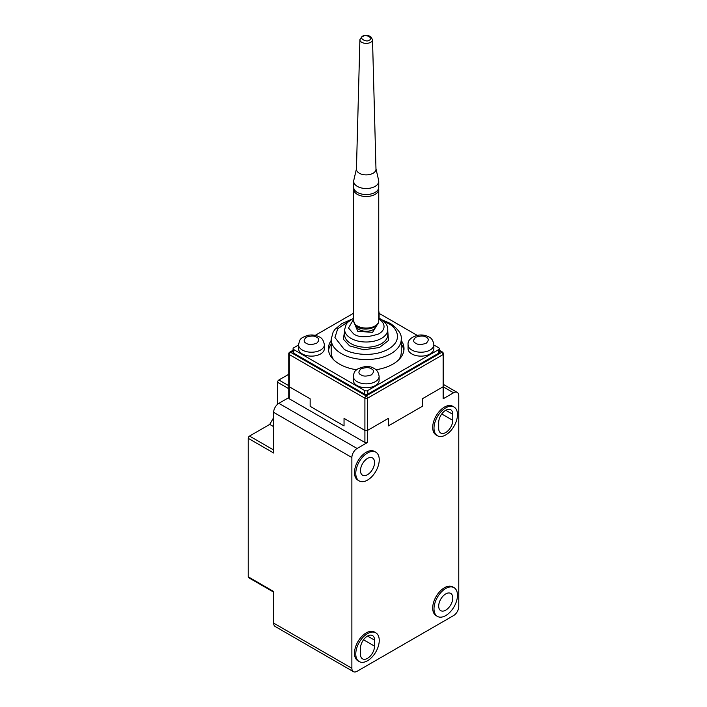 <?xml version="1.0" encoding="UTF-8"?>
<svg xmlns="http://www.w3.org/2000/svg" width="707" height="707" viewBox="0 0 707 707"><rect width="100%" height="100%" fill="white"/><g stroke="black" fill="none" stroke-linecap="round" stroke-linejoin="round"><path stroke-width="1.06" d="M454.035 407.02L452.727 406.269A16.597 9.58 120 0 0 444.429 407.091A16.597 9.58 120 0 0 433.594 421.708A16.597 9.58 120 0 0 436.139 435.008L437.439 435.759A16.597 9.58 -60 0 1 434.893 422.468A16.597 9.58 -60 0 1 445.737 407.842A16.597 9.58 -60 0 1 454.035 407.02A16.597 9.58 -60 0 1 456.581 420.32A16.597 9.58 -60 0 1 445.737 434.938A16.597 9.58 -60 0 1 437.439 435.759M454.035 587.667L452.727 586.916A16.597 9.58 120 0 0 444.429 587.738A16.597 9.58 120 0 0 433.594 602.355A16.597 9.58 120 0 0 436.139 615.656L437.439 616.407A16.597 9.58 -60 0 1 434.893 603.115A16.597 9.58 -60 0 1 445.737 588.489A16.597 9.58 -60 0 1 454.035 587.667A16.597 9.58 -60 0 1 456.581 600.968A16.597 9.58 -60 0 1 445.737 615.585A16.597 9.58 -60 0 1 437.439 616.407M367.516 480.097A16.597 9.58 -60 0 1 359.218 480.919A16.597 9.58 -60 0 1 356.673 467.627A16.597 9.58 -60 0 1 367.516 453.001A16.597 9.58 -60 0 1 375.815 452.18A16.597 9.58 -60 0 1 378.351 465.48A16.597 9.58 -60 0 1 367.516 480.097M375.815 452.18L374.507 451.428A16.597 9.58 120 0 0 366.208 452.25A16.597 9.58 120 0 0 355.374 466.876A16.597 9.58 120 0 0 357.919 480.168L359.218 480.919M367.516 660.745A16.597 9.58 -60 0 1 359.218 661.566A16.597 9.58 -60 0 1 356.673 648.275A16.597 9.58 -60 0 1 367.516 633.649A16.597 9.58 -60 0 1 375.815 632.827A16.597 9.58 -60 0 1 378.351 646.127A16.597 9.58 -60 0 1 367.516 660.745M375.815 632.827L374.507 632.076A16.597 9.58 120 0 0 366.208 632.898A16.597 9.58 120 0 0 355.374 647.524A16.597 9.58 120 0 0 357.919 660.815L359.218 661.566M438.693 428.469A9.96 5.744 120 0 0 440.761 433.02A9.96 5.744 120 0 0 445.737 432.534A9.96 5.744 120 0 0 452.78 420.338L452.78 414.311A9.96 5.744 120 0 0 450.713 409.76A9.96 5.744 120 0 0 443.042 412.428A9.96 5.744 120 0 0 438.693 422.441L438.693 428.469M445.737 610.168A9.96 5.744 120 0 0 452.241 601.392A9.96 5.744 120 0 0 450.713 593.412A9.96 5.744 120 0 0 445.737 593.907A9.96 5.744 120 0 0 439.233 602.682A9.96 5.744 120 0 0 440.761 610.662A9.96 5.744 120 0 0 445.737 610.168M367.516 474.68A9.96 5.744 120 0 0 374.021 465.904A9.96 5.744 120 0 0 372.492 457.933A9.96 5.744 120 0 0 367.516 458.419A9.96 5.744 120 0 0 361.012 467.194A9.96 5.744 120 0 0 362.541 475.175A9.96 5.744 120 0 0 367.516 474.68M367.516 636.061A9.96 5.744 120 0 0 360.473 648.248L360.473 654.275A9.96 5.744 120 0 0 362.541 658.836A9.96 5.744 120 0 0 370.212 656.167A9.96 5.744 120 0 0 374.551 646.145L374.551 640.127A9.96 5.744 120 0 0 372.492 635.566A9.96 5.744 120 0 0 367.516 636.061L374.551 640.127M443.13 398.81A1.847 1.06 0 0 0 443.669 398.059L443.669 353.8A1.847 1.06 180 0 1 443.13 354.552L443.13 386.764L422.273 398.81L443.13 386.764A1.847 1.06 0 0 0 443.669 386.013A1.847 1.06 180 0 1 443.13 386.764L443.13 398.81L453.558 392.792A7.37 4.26 -60 0 1 457.243 392.42A7.37 4.26 -60 0 1 458.772 395.796L458.772 606.553A7.37 4.26 -60 0 1 453.558 615.585L357.088 671.288A7.37 4.26 -60 0 1 353.394 671.65A7.37 4.26 -60 0 1 351.874 668.274L351.874 457.517A7.37 4.26 -60 0 1 357.088 448.485L367.516 442.467L367.516 430.422L388.373 418.376L388.373 425.906L422.273 406.339L422.273 398.81L422.273 406.339L388.373 425.906L388.373 418.376L367.516 430.422A1.847 1.06 0 0 1 364.909 430.422A1.847 1.06 0 0 0 367.516 430.422L367.516 398.209A1.847 1.06 180 0 1 364.909 398.209L289.296 354.552A1.847 1.06 180 0 1 288.756 353.8A1.847 1.847 -0 0 1 289.676 352.201L289.676 352.201A1.847 1.06 60 0 1 290.595 352.289A1.847 1.06 120 0 0 289.296 354.552L289.296 386.764L310.152 398.81L289.296 386.764L289.296 398.81L364.909 442.467A1.847 1.06 0 0 0 367.516 442.467M293.078 350.858L290.595 352.289L366.208 395.947A1.847 1.06 60 0 1 367.516 398.209L443.13 354.552A1.847 1.06 -120 0 0 441.822 352.289L366.208 395.947A1.847 1.06 -60 0 0 364.909 398.209L364.909 430.422L344.044 418.376L344.044 425.906L310.152 406.339L310.152 398.81L310.152 406.339L344.044 425.906L344.044 418.376L364.909 430.422L364.909 442.467M293.078 350.239L289.676 352.201L288.756 353.8L288.756 386.013A1.847 1.06 0 0 0 289.296 386.764A1.847 1.06 0 0 1 288.756 386.013L288.756 398.059A1.847 1.06 0 0 0 289.296 398.81M288.756 397.617L278.867 403.326A7.37 4.26 120 0 0 273.644 412.358L273.644 453.001L248.228 438.322L248.228 576.824A1.847 1.06 120 0 0 248.608 577.663L273.644 592.121M248.228 576.824L273.644 591.503L273.644 623.114A7.37 4.26 120 0 0 275.173 626.49L353.394 671.65M248.228 438.322A1.847 1.06 -60 0 1 249.527 436.069L269.738 424.403L273.644 417.625M277.559 404.271L277.559 382.248L288.756 388.709M288.756 374.286L278.867 379.995A1.847 1.06 120 0 0 277.559 382.248M273.644 426.657L269.738 424.403M375.974 168.823L378.634 180.32A12.54 7.238 180 0 1 378.749 181.284A12.54 7.238 180 0 1 375.072 186.401A12.54 7.238 180 0 1 357.344 186.401A12.54 7.238 180 0 1 353.677 181.284A12.54 7.238 180 0 1 353.783 180.32L356.452 168.823M378.749 181.284L378.749 187.302A12.54 7.238 180 0 1 375.072 192.419A12.54 7.238 180 0 1 361.41 193.992A12.54 7.238 180 0 1 353.677 187.302L353.677 181.284M375.983 169.15A9.774 5.638 180 0 1 370.017 174.435A9.774 5.638 180 0 1 359.297 173.224A9.774 5.638 180 0 1 356.443 169.15L359.898 39.68A6.31 3.641 180 0 1 359.898 39.672A6.31 3.641 180 0 0 361.745 42.314A6.31 3.641 180 0 0 370.671 42.314A6.31 3.641 180 0 0 372.518 39.68A6.31 3.641 180 0 1 372.518 39.68L375.983 169.15M387.781 331.079L388.479 340.509L379.394 347.508L363.752 349.779L349.656 345.891L343.319 339.166L344.636 331.079M377.335 324.168L372.642 332.308L357.822 331.397L354.896 324.478M331.176 344.097A37.798 21.82 0 0 0 328.543 350.486M356.531 369.77A37.798 21.82 180 0 1 339.484 364.114A37.798 21.82 180 0 1 328.419 348.684A37.798 21.82 180 0 1 331.176 340.482M379.12 376.38L379.12 380.295A12.903 7.45 180 0 1 371.148 387.18A12.903 7.45 180 0 1 357.088 385.562A12.903 7.45 180 0 1 353.306 380.295L353.306 376.38C354.322 370.247 355.701 370.954 357.265 369.204C364.405 365.819 370.053 365.616 374.189 368.577C376.813 369.673 378.448 372.271 379.12 376.38A12.903 7.45 180 0 1 371.148 383.265A12.903 7.45 180 0 1 357.088 381.647A12.903 7.45 180 0 1 353.306 376.38M324.363 348.684A12.903 7.45 180 0 1 316.391 355.568A12.903 7.45 180 0 1 302.331 353.951A12.903 7.45 180 0 1 298.548 348.684L298.548 344.769A12.903 7.45 180 0 0 302.331 350.036A12.903 7.45 180 0 0 316.391 351.653A12.903 7.45 180 0 0 324.363 344.769L324.363 348.684M433.868 348.684A12.903 7.45 180 0 1 425.906 355.568A12.903 7.45 180 0 1 411.836 353.951A12.903 7.45 180 0 1 408.063 348.684L408.063 344.769A12.903 7.45 180 0 0 411.836 350.036A12.903 7.45 180 0 0 425.906 351.653A12.903 7.45 180 0 0 433.868 344.769L433.868 348.684M378.749 314.924A12.903 7.45 180 0 0 379.12 313.157L379.12 317.063A12.903 7.45 180 0 1 378.979 318.177M350.539 319.803L341.764 323.62L334.924 329.4L333.156 332.007L331.176 339.342A35.032 20.229 180 0 0 341.437 353.65A35.032 20.229 180 0 0 379.615 358.034A35.032 20.229 180 0 0 401.24 339.342L401.24 352.289A35.032 20.229 180 0 1 398.757 359.775M433.868 344.989L438.693 347.773A2.209 1.281 180 0 1 439.347 348.684L439.347 352.289A2.209 1.281 180 0 1 438.693 353.2L367.773 394.144A2.209 1.281 180 0 1 364.644 394.144L293.723 353.2A2.209 1.281 180 0 1 293.078 352.289L293.078 348.684A2.209 1.281 180 0 1 293.723 347.773L298.548 344.989M379.12 313.378L417.21 335.374M315.207 335.374L353.306 313.378M439.347 348.684A2.209 1.281 180 0 1 438.693 349.585L367.773 390.529A2.209 1.281 180 0 1 364.644 390.529L293.723 349.585A2.209 1.281 180 0 1 293.078 348.684M401.24 340.482A37.798 21.82 180 0 1 404.006 348.684A37.798 21.82 180 0 1 375.894 369.77M353.447 318.177A12.903 7.45 180 0 1 353.306 317.063L353.677 310.744M403.874 350.486A37.798 21.82 0 0 0 401.24 344.097M333.669 359.775A35.032 20.229 180 0 1 331.176 352.289L331.176 339.342M278.867 403.326L357.088 448.485M273.644 412.358L351.874 457.517M273.644 623.114L351.874 668.274M443.669 387.083L453.558 392.792M273.644 449.997L249.527 436.069M452.78 420.338L441.76 413.975M445.737 410.254L452.78 414.311M374.551 646.145L363.531 639.782M278.867 379.995L288.756 385.704M378.652 188.203L378.749 189.255A12.54 7.238 180 0 1 375.072 194.381A12.54 7.238 180 0 1 357.344 194.381A12.54 7.238 180 0 1 353.677 189.255L353.677 320.828A12.54 7.238 0 0 0 357.344 325.945A12.54 7.238 0 0 0 375.072 325.945A12.54 7.238 0 0 0 378.749 320.828C378.616 323.444 377.229 325.52 374.577 327.049C368.047 330.142 355.86 330.876 353.677 320.828M363.053 36.446C365.678 33.627 374.25 38.576 369.372 40.096C366.739 42.906 358.175 37.966 363.053 36.446M360.994 374.869C358.237 373.623 358.237 371.617 360.994 368.851C365.784 367.26 369.257 367.26 371.422 368.851C374.189 370.106 374.189 372.112 371.422 374.869C366.641 376.469 363.168 376.469 360.994 374.869M306.237 343.257C303.48 342.011 303.48 340.005 306.237 337.239C311.027 335.648 314.5 335.648 316.674 337.239C319.431 338.494 319.431 340.5 316.674 343.257C311.884 344.857 308.411 344.857 306.237 343.257M415.751 343.257C412.994 342.011 412.994 340.005 415.751 337.239C420.532 335.648 424.014 335.648 426.18 337.239C428.946 338.494 428.946 340.5 426.18 343.257C421.399 344.857 417.917 344.857 415.751 343.257M353.677 314.924A12.903 7.45 180 0 1 353.306 313.157M383.892 321.393L388.373 323.541C395.743 326.767 404.475 339.484 388.373 349.134C371.67 358.431 349.638 353.385 344.044 349.134L334.932 337.531L337.707 328.808L348.524 321.393M344.636 329.559L344.636 334.826A21.572 12.452 -0 0 0 350.955 343.637A21.572 12.452 -0 0 0 374.463 346.333A21.572 12.452 -0 0 0 387.781 334.826L387.781 329.559A21.572 12.452 180 0 1 374.463 341.066A21.572 12.452 180 0 1 350.955 338.37A21.572 12.452 180 0 1 344.636 329.559L346.209 324.195L347.411 322.551L353.677 318.07M378.749 319.184L378.855 319.246C383.061 321.093 388.046 328.348 378.855 333.854C367.251 337.716 358.829 337.716 353.562 333.854L348.498 327.977L353.677 319.184M356.151 325.839A10.084 5.824 0 0 0 359.076 329.55A10.084 5.824 0 0 0 369.743 330.894A10.084 5.824 0 0 0 376.274 325.839M439.347 350.858L441.822 352.289A1.847 1.06 -60 0 1 442.75 352.201L439.347 350.239M293.723 353.2L293.723 349.585M364.644 394.144L364.644 390.529M367.773 394.144L367.773 390.529M438.693 353.2L438.693 349.585M457.243 392.42L443.669 384.581M359.898 39.672L362.125 36.349C364.635 34.899 367.499 34.997 370.742 36.64L372.518 39.672M378.749 320.828L378.749 189.255M353.774 188.203L353.677 189.255M324.363 344.769C323.656 340.606 322.012 338.008 319.44 336.965C315.852 335.038 311.911 334.517 307.625 335.392C299.883 338.344 299.998 338.777 298.548 344.769M433.868 344.769C433.17 340.606 431.526 338.008 428.946 336.965C425.358 335.038 421.425 334.517 417.139 335.392C410.634 337.495 407.612 340.624 408.063 344.769M381.886 319.803L390.22 323.355C398.324 329.082 402 334.411 401.24 339.342M378.749 318.07L380.702 319.069C385.58 322.233 387.94 325.733 387.781 329.559M443.669 353.8L442.75 352.201M379.12 313.157L378.749 310.744"/></g></svg>
